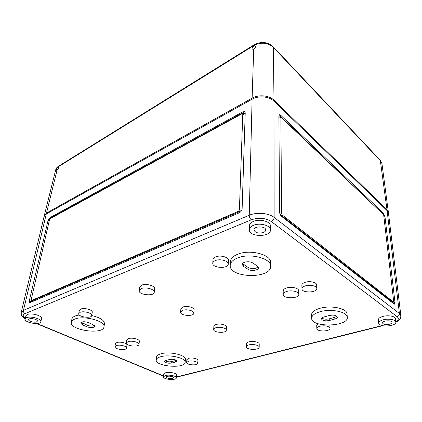 <?xml version="1.0" encoding="UTF-8"?>
<svg xmlns="http://www.w3.org/2000/svg" width="422" height="422" viewBox="0 0 422 422"><rect width="100%" height="100%" fill="white"/><g stroke="black" fill="none" stroke-linecap="round" stroke-linejoin="round"><path stroke-width="0.63" d="M46.272 213.97L23.458 310.339L21.206 312.449L44.067 216.549L46.272 213.97L252.098 99.212C258.612 95.398 269.236 96.374 273.983 101.211L387.095 210.631L388.493 213.242L400.879 315.698L399.407 313.488L387.095 210.631M394.987 302.432L384.964 216.602L383.503 213.337L280.693 115.243L279.38 114.71L278.9 115.823L279.57 211.971C279.707 213.806 280.387 215.289 281.616 216.417L393.979 303.93L394.501 304.125L394.987 302.432L392.982 302.975M165.429 375.496C169.222 374.409 176.765 376.065 176.333 377.869C176.385 380.628 162.961 379.536 163.509 376.82L165.429 375.496M172.392 378.397L173.484 377.653C173.811 376.15 166.31 375.538 166.358 377.073C167.207 378.312 169.217 378.756 172.392 378.397M242.85 111.809L49.975 217.62L48.071 220.395L29.313 300.807L29.709 302.553L30.289 302.495L239.3 212.799C240.962 211.913 241.906 210.567 242.128 208.758L245.224 112.769L244.807 111.672L242.85 111.809L243.494 112.384L243.415 114.689L242.661 113.771M163.509 376.82L163.778 374.066L165.693 372.726C169.48 371.624 177.003 373.291 176.57 375.111L176.333 377.869M378.713 323.168L378.376 319.807C378.376 318.404 379.9 317.27 382.949 316.405C388.171 314.949 395.403 316.284 395.446 318.689L395.836 322.07C396.68 326.438 378.74 327.551 378.713 323.168C378.713 321.775 380.243 320.651 383.297 319.797C388.541 318.357 395.799 319.681 395.836 322.07M246.274 346.784L246.353 343.708C246.416 342.922 247.245 342.305 248.838 341.852C252.778 340.675 259.488 342.147 259.224 344.109L259.187 347.19C259.424 350.365 245.91 349.933 246.274 346.784C246.342 346.008 247.171 345.391 248.769 344.943C252.72 343.777 259.451 345.243 259.187 347.19M186.64 362.53L186.867 359.628L188.655 358.325C191.968 357.328 198.271 358.753 197.929 360.404L197.733 363.305C197.807 365.853 186.197 365.041 186.64 362.53L188.434 361.237C191.752 360.251 198.071 361.665 197.733 363.305M316.843 328.527C316.875 327.556 317.898 326.786 319.908 326.211C325.367 325.32 328.743 326 330.03 328.258C330.489 331.666 316.674 331.929 316.843 328.527L316.706 325.251L317.903 323.658M156.245 359.934L156.551 357.033C156.736 355.699 158.155 354.638 160.798 353.847C169.317 351.109 186.403 355.081 185.374 359.444L185.142 362.34C185.195 369.002 155.001 366.502 156.245 359.934C156.43 358.61 157.849 357.561 160.502 356.78C169.037 354.069 186.171 358.02 185.142 362.34M311.647 318.272L311.526 314.923C311.605 312.222 314.343 310.043 319.744 308.377C330.658 304.979 347.274 308.413 347.048 313.899L347.285 317.286C348.509 326.886 311.236 327.788 311.647 318.272C311.731 315.593 314.48 313.43 319.897 311.779C330.848 308.413 347.517 311.837 347.285 317.286M213.69 329.503L213.864 326.306C213.943 325.552 214.677 324.956 216.075 324.513C219.894 323.231 226.783 324.877 226.445 326.971L226.308 330.168C226.44 333.459 213.231 332.758 213.69 329.503C213.764 328.754 214.503 328.158 215.906 327.72C219.735 326.449 226.646 328.094 226.308 330.168M126.331 342.975L126.737 339.953L128.404 338.602C132.06 337.283 139.914 339.267 139.365 341.351L138.996 344.368C138.912 347.422 125.65 345.977 126.331 342.975L127.998 341.635C131.659 340.327 139.545 342.305 138.996 344.368M283.22 294.403L283.188 290.895C283.246 289.682 284.349 288.711 286.506 287.973C291.286 286.306 298.913 288.089 298.718 290.8L298.808 294.324C299.24 298.855 282.914 298.924 283.22 294.403C283.278 293.2 284.391 292.235 286.554 291.507C291.349 289.851 299.003 291.628 298.808 294.324M114.958 346.71L115.391 343.73L116.852 342.548C120.165 341.351 127.476 343.192 126.953 345.075L126.553 348.055C126.458 350.798 114.315 349.395 114.958 346.71L116.419 345.544C119.742 344.352 127.075 346.188 126.553 348.055M301.957 288.806L301.857 285.246C301.899 284.032 303.007 283.051 305.175 282.307C309.727 280.725 316.79 282.344 316.658 284.913L316.811 288.49C317.302 292.857 301.741 293.174 301.957 288.806C301.999 287.598 303.112 286.628 305.285 285.894C309.859 284.322 316.943 285.937 316.811 288.49M180.584 312.132L180.874 308.825L182.969 306.989C186.925 305.496 194.537 307.48 194.078 309.859L193.83 313.166C193.856 316.801 179.978 315.725 180.584 312.132L182.684 310.312C186.651 308.83 194.289 310.803 193.83 313.166M71.318 322.186C71.582 320.91 72.753 319.865 74.836 319.064C83.925 315.187 105.785 321.2 103.965 326.881C103.379 335.089 69.24 330.273 71.318 322.186L71.914 319.037C72.178 317.745 73.349 316.695 75.427 315.888L79.304 314.949M78.735 313.593L79.325 310.37L80.75 309.062C84.363 307.474 92.998 309.933 92.265 312.312L91.711 315.529C91.447 318.895 77.848 316.88 78.735 313.593L80.159 312.301C83.783 310.724 92.444 313.171 91.711 315.529C100.141 317.555 104.387 320.298 104.456 323.748L103.965 326.881M230.222 265.28L230.375 261.608C230.612 258.565 233.118 256.085 237.887 254.171C250.162 249.038 271.483 254.693 270.607 262.605L270.602 266.303C271.219 279.269 228.93 278.124 230.222 265.28C230.454 262.257 232.97 259.799 237.76 257.9C250.077 252.804 271.478 258.438 270.602 266.303M139.144 290.558L139.592 287.124L141.671 285.135C146.096 283.209 155.349 285.868 154.658 288.833L154.267 292.267C154.104 296.64 138.268 294.867 139.144 290.558L141.228 288.585C145.669 286.675 154.953 289.328 154.267 292.267M212.772 263.222L212.989 259.551C213.099 258.428 214.001 257.52 215.695 256.834C220.389 254.825 228.872 257.204 228.418 260.363L228.255 264.045C228.371 269.004 212.139 268.144 212.772 263.222C212.878 262.109 213.785 261.213 215.484 260.532C220.194 258.538 228.708 260.907 228.255 264.045M25.151 318.953L25.884 315.809L27.261 314.538C31.381 312.586 42.559 315.82 41.52 318.605L40.834 321.738C40.385 325.552 23.959 322.661 25.151 318.953L26.528 317.692C30.658 315.762 41.873 318.974 40.834 321.738M249.297 229.747L249.391 225.839C249.507 224.013 250.874 222.526 253.501 221.386C259.947 218.48 270.834 221.545 270.428 226.081L270.418 230.006C270.818 237.412 248.663 237.117 249.297 229.747C249.413 227.933 250.784 226.456 253.422 225.322C259.894 222.436 270.829 225.496 270.418 230.006M31.655 301.034L239.184 211.807L240.123 210.467L240.06 212.366M31.175 302.115L31.444 300.944M241.98 113.787L50.149 218.68L49.516 219.609L30.964 300.733L238.467 211.28L239.406 209.934L242.766 114.109L242.629 113.74L241.98 113.787M245.187 113.914L243.494 112.384L50.624 217.979L49.975 217.62M50.508 218.485L50.624 217.979M36.566 321.87L37.363 321.153C38.064 319.122 28.896 317.481 28.649 319.607C28.105 321.163 34.272 322.914 36.566 321.87M263.344 232.543C264.852 231.915 265.644 231.082 265.712 230.043C266.076 225.965 253.712 225.823 253.975 229.9C255.194 232.817 258.317 233.698 263.344 232.543M389.411 324.244C391.136 323.774 392.006 323.147 392.012 322.355C391.996 319.913 381.979 320.567 382.501 322.967C383.366 324.444 385.671 324.871 389.411 324.244M280.651 215.325L280.641 213.938L281.321 215.415L392.697 302.205M392.887 302.152L393.003 303.17M329.482 315.45C333.739 314.722 336.366 315.26 337.373 317.064C337.347 317.887 336.513 318.536 334.868 319.011L329.287 320.52C325.056 321.226 322.45 320.678 321.464 318.879C321.49 318.093 322.292 317.465 323.88 316.996L329.482 315.45M169.697 359.449C173.453 358.974 175.821 359.518 176.807 361.074L175.51 362.023L171.68 363.057C167.951 363.516 165.593 362.973 164.612 361.422L165.867 360.504L169.697 359.449M176.338 360.309L171.812 361.612C169.264 362.076 167.065 361.786 165.224 360.747M258.153 266.831C255.426 268.983 252.071 269.189 248.073 267.458L242.55 263.565M243.473 266.335L242.217 264.478C242.022 261.851 249.671 260.743 252.731 262.98L257.267 265.992L258.449 267.754C258.644 270.37 251.079 271.467 248.03 269.289L243.473 266.335L243.526 264.494M336.904 316.236L334.767 317.328L329.197 318.842C326.074 319.491 323.627 319.222 321.844 318.03M94.375 325.547C92.418 326.354 90.055 326.253 87.28 325.246L81.209 322.266M82.359 324.776L80.602 322.988C81.857 321.485 84.442 321.353 88.367 322.598L93.025 324.666L94.707 326.396C93.473 327.894 90.909 328.036 87.011 326.813L82.359 324.776L82.638 323.21M280.846 117.195L279.865 117.991L279.844 115.686L280.693 115.243M278.9 116.177L279.844 115.686L382.754 213.875M393.689 301.413L383.746 215.447L383.26 214.355L280.878 117.179L281.59 213.553L282.271 215.03L393.351 301.915L393.689 301.413M253.706 49.015C255.247 47.939 255.79 46.937 255.342 46.003L253.801 46.114C252.34 47.264 251.823 48.293 252.256 49.2L253.706 49.015L252.124 98.157C258.633 94.338 269.241 95.314 273.978 100.156L386.979 209.665L380.291 160.26L273.166 46.721M388.404 212.767L386.979 209.665M252.124 98.157L46.489 213.063L44.21 216.106M58.31 166.347C56.838 167.376 55.984 168.494 55.751 169.697L57.825 167.086L57.703 167.571L58.257 167.46C58.605 168.209 58.21 169.106 57.07 170.145L46.489 213.063M57.703 167.571C56.664 168.673 56.284 169.575 56.559 170.277L57.07 170.145M395.794 321.68C398.611 320.018 399.054 318.357 397.123 316.685L271.251 221.497C272.997 220.616 273.957 219.245 274.131 217.388L273.983 101.211M252.098 99.212L249.238 215.262C256.623 211.986 268.74 213.026 274.131 217.388L399.407 313.488C399.434 315.065 398.674 316.131 397.123 316.685M251.343 219.799C250.03 218.654 249.328 217.14 249.238 215.262L23.458 310.339C23.252 311.826 23.796 312.924 25.088 313.62L251.343 219.799C258.77 217.351 265.406 217.916 271.251 221.497M25.288 318.378C22.635 316.447 22.566 314.859 25.088 313.62M37.078 323.532L163.594 375.955M382.047 325.578L176.412 376.999M243.415 114.689L242.766 114.109M240.123 210.467L239.406 209.934M239.184 211.807L238.467 211.28M31.882 301.028L31.159 300.712M31.275 301.667L29.313 300.807M49.189 221.007L48.071 220.395M171.812 361.612L171.68 363.057M175.636 360.573L175.51 362.023M248.073 267.458L248.03 269.289M329.197 318.842L329.287 320.52M334.767 317.328L334.868 319.011M87.28 325.246L87.011 326.813M392.492 302.147L393.351 301.915M281.321 215.415L282.271 215.03M280.641 213.938L281.59 213.553M279.865 117.991L280.714 117.548M382.722 213.622L383.503 213.337M383.925 216.977L384.964 216.602M163.409 376.107L36.529 323.568M176.396 377.168L176.776 377.126M273.978 100.156L273.393 47.412L273.108 46.663C267.49 41.836 261.176 41.208 254.176 44.774L253.822 45.571C261.139 41.915 267.664 42.527 273.393 47.412L380.655 161.009L381.952 163.615L388.372 212.25M254.113 44.816L58.394 166.294L57.825 167.086L253.822 45.571L253.801 46.114M30.964 300.733L31.687 301.05M330.03 328.258L329.867 325.198M393.526 301.978L392.666 302.21M176.391 377.221L382.633 325.715M400.879 315.698C400.668 317.966 400.183 319.317 399.418 319.749C399.339 320.145 398.146 320.936 395.841 322.134M21.206 312.449C21.253 314.654 21.49 315.82 21.923 315.951C22.06 316.474 23.152 317.407 25.204 318.747M381.952 163.615L380.354 160.328M55.751 169.697L44.289 215.616"/></g></svg>
